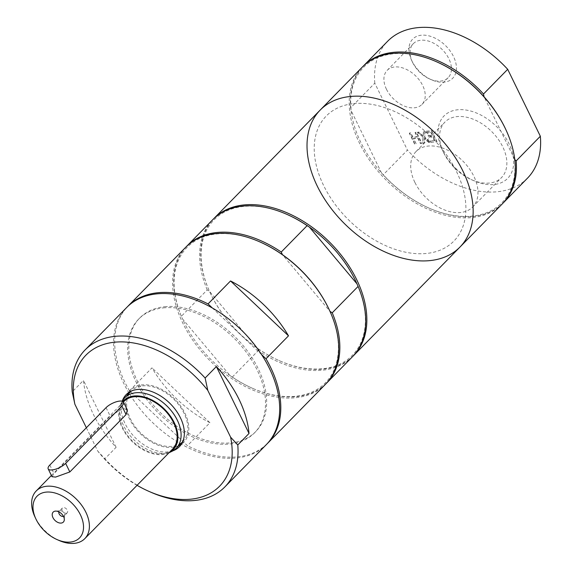 <?xml version="1.0" encoding="UTF-8"?>
<svg xmlns="http://www.w3.org/2000/svg" width="572" height="572" viewBox="0 0 572 572"><rect width="100%" height="100%" fill="white"/><g stroke="black" fill="none" stroke-linecap="round" stroke-linejoin="round"><path stroke-width="0.43" stroke-dasharray="2.86 2.15" d="M430.752 142.421L436.786 141.792L431.481 130.909L425.446 131.539L426.068 132.826L430.83 132.332L432.282 135.314L427.849 135.771L428.471 137.065L432.911 136.601L434.877 140.64L430.123 141.134L430.752 142.421L436.786 141.792M437.015 141.563L431.71 130.681L425.668 131.31L426.297 132.597L431.052 132.103L432.503 135.085L428.071 135.543L428.471 137.065M428.7 136.83L432.911 136.601M433.133 136.372L434.877 140.64M435.106 140.412L430.123 141.134M430.344 140.905L430.973 142.192M423.001 137.43L422.672 143.265L424.138 143.107L424.374 138.524L428.878 142.614L430.266 142.471L424.531 137.344L424.867 131.603L423.394 131.753L423.173 136.25L418.747 132.239L417.367 132.382L423.223 137.201L422.672 143.265M422.894 143.036L424.367 142.878L424.596 138.295L429.107 142.385L430.487 142.242L424.76 137.116L425.089 131.374L423.394 131.753M423.623 131.524L423.173 136.25M423.394 136.022L418.747 132.239M418.976 132.01L417.367 132.382M417.589 132.153L423.223 137.201M416.137 143.736L413.542 138.41L417.982 137.952L420.584 143.272L421.864 143.143L416.559 132.261L415.272 132.397L417.353 136.665L412.912 137.123L410.832 132.854L409.552 132.99L414.857 143.872L416.137 143.736L413.313 138.638L417.76 138.181L420.356 143.5L421.636 143.372L416.33 132.489L415.05 132.625L417.131 136.894L412.691 137.351L410.61 133.09L409.323 133.219L414.628 144.101L415.916 143.965M86.358 427.756L97.705 451.015L104.862 458.787L116.116 447.311A97.855 64.128 44.4 0 1 83.469 380.387L72.222 391.863M116.116 447.311L83.469 380.387M266.502 444.437A97.855 64.128 44.4 0 1 151.73 421.736A97.855 64.128 44.4 0 1 126.734 307.443M150.815 492.199A97.855 64.128 44.4 0 1 104.862 458.787M209.931 422.729A97.855 64.128 44.4 0 1 151.973 367.86L129.479 390.812L187.437 445.681L209.931 422.729L151.973 367.86M261.583 354.597L212.362 308.001M129.479 390.812A97.855 64.128 44.4 0 1 127.299 306.878M325.554 384.191A97.855 64.128 44.4 0 1 210.782 361.49A97.855 64.128 44.4 0 1 185.786 247.197M267.06 443.858A97.855 64.128 44.4 0 1 187.437 445.681M356.949 283.798A96.79 63.428 44.4 0 1 279.093 360.575A96.79 63.428 44.4 0 1 257.05 348.048A96.79 63.428 44.4 0 1 210.324 293.179A96.79 63.428 44.4 0 1 209.502 291.363L257.05 348.048L258.201 350.672L232.332 377.062L230.058 375.589A96.79 63.428 44.4 0 1 182.504 318.904L230.058 375.589A96.79 63.428 44.4 0 0 252.095 388.116L252.609 388.345A97.855 64.128 44.4 0 1 232.332 377.062M287.358 214.579A96.79 63.428 44.4 0 0 243.643 206.42A96.79 63.428 44.4 0 0 209.502 291.363L207.221 289.89L181.353 316.287L182.504 318.904A96.79 63.428 44.4 0 1 216.645 233.962A96.79 63.428 44.4 0 1 260.367 242.12M329.129 309.523A96.79 63.428 44.4 0 1 329.958 311.34L282.404 254.647M207.221 289.89A97.855 64.128 44.4 0 1 212.777 219.655M352.545 356.649A97.855 64.128 44.4 0 1 258.201 350.672M181.353 316.287A97.855 64.128 44.4 0 1 186.35 246.625M514.771 159.516L484.055 96.811M505.727 129.358A96.79 63.428 44.4 0 1 514.5 159.238A96.79 63.428 44.4 0 1 428.693 207.951A96.79 63.428 44.4 0 1 381.596 173.087L383.254 174.767L407.436 150.093L374.796 83.162L350.615 107.836L351.151 110.661L381.596 173.087A96.79 63.428 44.4 0 1 351.151 110.661A96.79 63.428 44.4 0 1 393.243 53.797A96.79 63.428 44.4 0 1 436.958 61.955M527.456 178.199A97.855 64.128 44.4 0 1 407.436 150.093M374.796 83.162A97.855 64.128 44.4 0 1 387.687 41.205M442.685 150.615A44.58 29.215 44.4 0 1 442.263 149.735A44.58 29.215 44.4 0 1 464.557 109.845A44.58 29.215 44.4 0 1 513.377 157.693A44.58 29.215 44.4 0 1 473.938 180.781A44.58 29.215 44.4 0 1 442.685 150.615M411.876 60.861A27.992 18.34 44.4 0 1 411.611 60.31A27.992 18.34 44.4 0 1 425.611 35.264A27.992 18.34 44.4 0 1 456.256 65.301A27.992 18.34 44.4 0 1 431.495 79.801A27.992 18.34 44.4 0 1 411.876 60.861M502.702 203.446A97.855 64.128 44.4 0 1 429.207 208.179A97.855 64.128 44.4 0 1 383.254 174.767M350.615 107.836A97.855 64.128 44.4 0 1 362.948 66.459M443.75 152.896A39.632 25.969 -135.6 0 0 471.535 179.715A39.632 25.969 -135.6 0 0 501.53 177.57A39.632 25.969 -135.6 0 0 491.405 131.281A39.632 25.969 -135.6 0 0 444.923 122.086A39.632 25.969 -135.6 0 0 443.379 152.116A39.632 25.969 -135.6 0 0 443.75 152.896M414.864 182.361A39.632 25.969 44.4 0 1 416.037 151.551A39.632 25.969 44.4 0 1 462.526 160.746A39.632 25.969 44.4 0 1 472.651 207.035A39.632 25.969 44.4 0 1 414.864 182.361M412.655 62.541A24.346 15.952 -135.6 0 0 429.722 79.022A24.346 15.952 -135.6 0 0 448.155 77.699A24.346 15.952 -135.6 0 0 441.934 49.264A24.346 15.952 -135.6 0 0 413.377 43.615A24.346 15.952 -135.6 0 0 412.426 62.062A24.346 15.952 -135.6 0 0 412.655 62.541M386.465 89.268A24.346 15.952 44.4 0 1 387.18 70.342A24.346 15.952 44.4 0 1 415.737 75.99A24.346 15.952 44.4 0 1 421.957 104.426A24.346 15.952 44.4 0 1 386.465 89.268M51.995 476.705L54.004 473.595L110.246 416.216L123.08 408.229L127.356 409.995M66.18 513.291A3.403 2.231 -135.6 0 0 67.217 512.819A3.403 2.231 -135.6 0 0 66.352 508.844A3.403 2.231 -135.6 0 0 62.355 508.058A3.403 2.231 -135.6 0 0 62.677 511.397A3.403 2.231 -135.6 0 0 66.18 513.291M63.485 516.38A3.403 2.231 -135.6 0 0 64.107 516.001A3.403 2.231 -135.6 0 0 64.557 514.879A3.403 2.231 -135.6 0 0 60.353 510.753A3.403 2.231 -135.6 0 0 59.245 511.232A3.403 2.231 -135.6 0 0 58.873 511.861M59.059 540.468A34.034 22.308 44.4 0 1 34.878 516.766M172.558 449.113A34.034 22.308 44.4 0 1 132.632 441.219A34.034 22.308 44.4 0 1 123.938 401.465M168.776 452.86L168.976 452.767A34.921 22.88 44.4 0 1 168.776 452.86A34.921 22.88 44.4 0 1 132.232 441.627A34.921 22.88 44.4 0 1 120.27 405.312A34.921 22.88 44.4 0 1 122.765 401.43M171.7 451.465A36.057 23.631 44.4 0 1 133.955 439.868A36.057 23.631 44.4 0 1 121.607 402.366A36.057 23.631 44.4 0 1 122.186 401.208M142.5 385.878A36.057 23.631 44.4 0 1 179.615 405.963A36.057 23.631 44.4 0 1 182.997 441.348A36.057 23.631 44.4 0 1 140.705 432.983A36.057 23.631 44.4 0 1 131.496 390.869A36.057 23.631 44.4 0 1 142.5 385.878M128.643 392.571A37.23 24.396 44.4 0 1 130.659 390.047A37.23 24.396 44.4 0 1 142.02 384.892A37.23 24.396 44.4 0 1 180.337 405.634A37.23 24.396 44.4 0 1 183.834 442.163A37.23 24.396 44.4 0 1 181.353 444.237M178.75 445.681A37.23 24.396 44.4 0 1 140.169 433.533A37.23 24.396 44.4 0 1 127.249 395.202M172.966 450.793A37.23 24.396 44.4 0 1 135.671 438.123A37.23 24.396 44.4 0 1 122.258 401.086M137.058 485.328A93.601 61.34 44.4 0 1 97.705 451.015M163.42 307.879A81.181 53.196 44.4 0 1 246.968 353.103A81.181 53.196 44.4 0 1 254.59 432.768A81.181 53.196 44.4 0 1 159.381 413.935A81.181 53.196 44.4 0 1 138.638 319.119A81.181 53.196 44.4 0 1 163.42 307.879M164.543 306.735A81.181 53.196 44.4 0 1 248.098 351.952A81.181 53.196 44.4 0 1 255.713 431.617A81.181 53.196 44.4 0 1 160.503 412.784A81.181 53.196 44.4 0 1 139.768 317.968A81.181 53.196 44.4 0 1 164.543 306.735M329.958 311.34A96.79 63.428 44.4 0 1 252.095 388.116M326.111 383.612A97.855 64.128 44.4 0 1 252.609 388.345M353.103 356.07A97.855 64.128 44.4 0 1 279.608 360.803A97.855 64.128 44.4 0 1 210.088 292.664A97.855 64.128 44.4 0 1 213.349 219.083M459.967 247.054A97.855 64.128 44.4 0 1 345.195 224.353A97.855 64.128 44.4 0 1 320.198 110.06M353.546 103.646A89.346 58.551 44.4 0 1 465.901 210.017A89.346 58.551 44.4 0 1 350.8 222.015A89.346 58.551 44.4 0 1 353.546 103.646M502.144 204.025A97.855 64.128 44.4 0 1 387.373 181.317A97.855 64.128 44.4 0 1 362.376 67.024M106.063 407.65L110.246 416.216M49.828 465.036L54.004 473.595M428.693 207.951L429.207 208.179M471.535 179.715L473.938 180.781M443.379 152.116L442.263 149.735M472.651 207.035L501.53 177.57M416.037 151.551L444.923 122.086M429.722 79.022L431.495 79.801M412.426 62.062L411.611 60.31M421.957 104.426L448.155 77.699M387.18 70.342L413.377 43.615M60.353 510.753L55.498 511.103M64.557 514.879L64.307 519.741M62.355 508.058L59.245 511.232M67.217 512.819L64.107 516.001M51.394 475.475L123.43 401.98M120.27 405.312L121.607 402.366M179.336 446.753L183.834 442.163M126.162 394.637L130.659 390.047M254.59 432.768L255.713 431.617M138.638 319.119L139.768 317.968M279.093 360.575L279.608 360.803M210.324 293.179L210.088 292.664"/><path stroke-width="0.86" d="M205.126 378.013L216.38 366.538A97.855 64.128 44.4 0 1 249.02 433.469L237.773 444.944L230.609 437.165L207.793 390.383L205.126 378.013A97.855 64.128 44.4 0 0 114.979 336.357A97.855 64.128 44.4 0 0 85.114 349.907A97.855 64.128 44.4 0 0 72.222 391.863L74.882 404.232L86.358 427.756M216.38 366.538L249.02 433.469M85.114 349.907L126.734 307.443A97.855 64.128 44.4 0 1 156.599 293.894A97.855 64.128 44.4 0 1 257.314 348.405A97.855 64.128 44.4 0 1 266.502 444.437L224.882 486.901A97.855 64.128 44.4 0 1 150.815 492.199L148.749 491.291A93.601 61.34 44.4 0 1 137.058 485.328M237.773 444.944A97.855 64.128 44.4 0 1 224.882 486.901M74.882 404.232A93.601 61.34 44.4 0 1 114.471 342.22A93.601 61.34 44.4 0 1 207.793 390.383M212.362 308.001L208.044 303.911L230.537 280.959A97.855 64.128 44.4 0 1 288.495 335.828L266.001 358.78L261.583 354.597M230.537 280.959L288.495 335.828M127.299 306.878A97.855 64.128 44.4 0 1 127.856 306.299A97.855 64.128 44.4 0 1 157.722 292.75A97.855 64.128 44.4 0 1 208.044 303.911M127.856 306.299L185.786 247.197A97.855 64.128 44.4 0 1 215.651 233.648A97.855 64.128 44.4 0 1 259.845 241.899A97.855 64.128 44.4 0 1 329.372 310.038A97.855 64.128 44.4 0 1 325.554 384.191L267.625 443.293A97.855 64.128 44.4 0 1 267.06 443.858M266.001 358.78A97.855 64.128 44.4 0 1 267.625 443.293M259.845 241.899L260.367 242.12A96.79 63.428 44.4 0 1 282.404 254.647L281.252 252.03L307.121 225.64L309.402 227.105A96.79 63.428 44.4 0 1 356.949 283.798L358.101 286.415L332.232 312.805L329.958 311.34M186.35 246.625A97.855 64.128 44.4 0 1 186.908 246.046L212.777 219.655A97.855 64.128 44.4 0 1 286.844 214.35L287.358 214.579A96.79 63.428 44.4 0 1 309.402 227.105L356.949 283.798M282.404 254.647A96.79 63.428 44.4 0 1 329.129 309.523L329.372 310.038M286.844 214.35A97.855 64.128 44.4 0 1 307.121 225.64M358.101 286.415A97.855 64.128 44.4 0 1 352.545 356.649L326.676 383.047A97.855 64.128 44.4 0 1 326.111 383.612M186.908 246.046A97.855 64.128 44.4 0 1 281.252 252.03M213.349 219.083A97.855 64.128 44.4 0 1 213.907 218.504L320.198 110.06A97.855 64.128 44.4 0 1 350.064 96.511A97.855 64.128 44.4 0 1 450.786 151.022A97.855 64.128 44.4 0 1 459.967 247.054A97.855 64.128 44.4 0 1 345.195 224.353A97.855 64.128 44.4 0 1 320.198 110.06L362.376 67.024A97.855 64.128 44.4 0 1 392.249 53.475A97.855 64.128 44.4 0 1 436.443 61.726L436.958 61.955A96.79 63.428 44.4 0 1 484.055 96.811L483.519 93.987L507.7 69.319L540.347 136.243L516.166 160.918L514.5 159.238M484.055 96.811A96.79 63.428 44.4 0 1 505.727 129.358L505.963 129.865A97.855 64.128 44.4 0 1 502.144 204.025L459.967 247.054A97.855 64.128 44.4 0 0 450.786 151.022A97.855 64.128 44.4 0 0 350.064 96.511A97.855 64.128 44.4 0 0 320.198 110.06M540.347 136.243A97.855 64.128 44.4 0 1 527.456 178.199L503.274 202.874A97.855 64.128 44.4 0 1 502.702 203.446M362.948 66.459A97.855 64.128 44.4 0 1 363.506 65.88L387.687 41.205A97.855 64.128 44.4 0 1 507.7 69.319M516.166 160.918A97.855 64.128 44.4 0 1 503.274 202.874M363.506 65.88A97.855 64.128 44.4 0 1 483.519 93.987M123.538 402.166L127.356 409.995L126.069 414.571L69.827 471.95L55.591 477.084L51.995 476.705L48.177 468.868A10.639 3.832 154 0 1 49.828 465.036L106.063 407.65A10.639 3.832 154 0 1 116.116 401.851A10.639 3.832 154 0 1 123.538 402.166A10.639 3.832 154 0 1 121.886 406.006L65.651 463.384A10.639 3.832 154 0 1 55.598 469.183A10.639 3.832 154 0 1 48.177 468.868M61.175 523.073A7.129 4.669 44.4 0 1 52.924 517.567A7.129 4.669 44.4 0 1 55.498 511.103A7.129 4.669 44.4 0 1 64.307 519.741A7.129 4.669 44.4 0 1 61.175 523.073M58.873 511.861A3.403 2.231 -135.6 0 0 59.903 514.993A3.403 2.231 -135.6 0 0 63.063 516.473A3.403 2.231 -135.6 0 0 63.485 516.38M35.836 518.818L34.878 516.766A34.034 22.308 44.4 0 1 36.208 490.976A34.034 22.308 44.4 0 1 46.597 486.264A34.034 22.308 44.4 0 1 81.624 505.219A34.034 22.308 44.4 0 1 84.82 538.624A34.034 22.308 44.4 0 1 59.059 540.468L56.993 539.553A29.78 19.52 44.4 0 1 35.836 518.818A29.78 19.52 44.4 0 1 46.082 492.12A29.78 19.52 44.4 0 1 82.897 521.693A29.78 19.52 44.4 0 1 56.993 539.553M123.43 401.98L123.938 401.465A34.034 22.308 44.4 0 1 134.327 396.753A34.034 22.308 44.4 0 1 169.362 415.708A34.034 22.308 44.4 0 1 172.558 449.113L84.82 538.624M122.765 401.43A34.921 22.88 44.4 0 1 133.97 396.01A34.921 22.88 44.4 0 1 172.043 418.64A34.921 22.88 44.4 0 1 168.983 452.759L171.7 451.465A36.057 23.631 44.4 0 0 176.248 448.233L182.747 441.605M122.186 401.208A36.057 23.631 44.4 0 1 124.746 397.754A36.057 23.631 44.4 0 1 135.75 392.764A36.057 23.631 44.4 0 1 172.866 412.848A36.057 23.631 44.4 0 1 176.248 448.233M181.353 444.237A37.23 24.396 44.4 0 1 178.75 445.681M127.249 395.202A37.23 24.396 44.4 0 1 128.643 392.571M122.258 401.086A37.23 24.396 44.4 0 1 126.162 394.637A37.23 24.396 44.4 0 1 137.523 389.482A37.23 24.396 44.4 0 1 175.84 410.224A37.23 24.396 44.4 0 1 179.336 446.753A37.23 24.396 44.4 0 1 172.966 450.793M230.609 437.165A93.601 61.34 44.4 0 1 148.749 491.291M332.232 312.805A97.855 64.128 44.4 0 1 326.676 383.047M213.907 218.504A97.855 64.128 44.4 0 1 243.772 204.955A97.855 64.128 44.4 0 1 344.487 259.466A97.855 64.128 44.4 0 1 353.675 355.505A97.855 64.128 44.4 0 1 353.103 356.07M436.443 61.726A97.855 64.128 44.4 0 1 505.963 129.865M121.886 406.006L126.069 414.571M65.651 463.384L69.827 471.95M36.208 490.976L51.394 475.475M124.746 397.754L131.245 391.126M353.675 355.505L459.967 247.054"/></g></svg>
